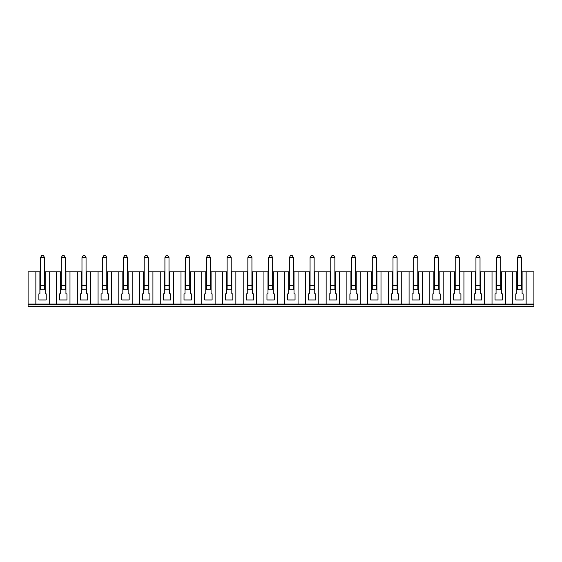 <?xml version="1.0" encoding="UTF-8"?>
<svg xmlns="http://www.w3.org/2000/svg" width="562" height="562" viewBox="0 0 562 562"><rect width="100%" height="100%" fill="white"/><g stroke="black" fill="none" stroke-linecap="round" stroke-linejoin="round"><path stroke-width="0.84" d="M123.45 271.818L122.832 271.818L122.832 293.856L121.814 293.856L121.814 299.982L129.162 299.982L129.162 293.856L128.143 293.856L128.143 271.818L127.532 271.818M122.832 271.818L118.793 271.818L118.793 304.063L28.1 304.063L28.1 271.818L40.506 271.818M533.9 304.878L28.1 304.878L28.1 306.508L533.9 306.508L533.9 304.063L118.793 304.063M132.182 304.063L132.182 271.818L128.143 271.818M111.445 304.063L111.445 271.818L118.793 271.818M132.182 271.818L144.181 271.818M152.92 304.063L152.92 271.818L148.263 271.818M152.92 271.818L164.919 271.818M173.651 304.063L173.651 271.818L169 271.818M173.651 271.818L185.65 271.818M194.389 304.063L194.389 271.818L189.731 271.818M194.389 271.818L206.387 271.818M215.12 304.063L215.12 271.818L210.469 271.818M215.12 271.818L227.125 271.818M235.857 304.063L235.857 271.818L231.207 271.818M235.857 271.818L247.856 271.818M256.595 304.063L256.595 271.818L251.938 271.818M256.595 271.818L268.594 271.818M277.326 304.063L277.326 271.818L272.675 271.818M277.326 271.818L289.325 271.818M298.064 304.063L298.064 271.818L293.406 271.818M298.064 271.818L310.062 271.818M318.795 304.063L318.795 271.818L314.144 271.818M318.795 271.818L330.793 271.818M339.532 304.063L339.532 271.818L334.875 271.818M339.532 271.818L351.531 271.818M360.263 304.063L360.263 271.818L355.613 271.818M360.263 271.818L372.269 271.818M381.001 304.063L381.001 271.818L376.35 271.818M381.001 271.818L393 271.818M401.739 304.063L401.739 271.818L397.081 271.818M401.739 271.818L413.737 271.818M422.469 304.063L422.469 271.818L417.819 271.818M422.469 271.818L434.468 271.818M443.207 304.063L443.207 271.818L438.55 271.818M443.207 271.818L455.206 271.818M463.938 304.063L463.938 271.818L459.287 271.818M463.938 271.818L475.944 271.818M484.676 304.063L484.676 271.818L480.025 271.818M484.676 271.818L496.675 271.818M505.407 304.063L505.407 271.818L500.756 271.818M505.407 271.818L517.412 271.818M526.144 304.063L526.144 271.818L521.494 271.818M526.144 271.818L533.9 271.818L533.9 304.063M49.245 304.063L49.245 271.818L44.588 271.818M49.245 271.818L61.244 271.818M69.976 304.063L69.976 271.818L65.325 271.818M69.976 271.818L81.975 271.818M90.714 304.063L90.714 271.818L86.056 271.818M90.714 271.818L102.713 271.818M111.445 271.818L106.794 271.818M434.468 285.693L438.55 285.693L438.55 289.774L434.468 289.774L434.468 257.614L435.698 255.492L437.327 255.492L438.55 257.614L434.468 257.614M439.168 275.085L438.55 275.085M434.468 275.085L433.857 275.085M433.857 271.818L433.857 293.856L432.838 293.856L432.838 299.982L440.187 299.982L440.187 293.856L439.168 293.856L439.168 271.818M438.55 285.693L438.55 257.614M128.143 275.085L127.532 275.085M123.45 285.693L127.532 285.693L127.532 289.774L123.45 289.774L123.45 257.614L124.673 255.492L126.302 255.492L127.532 257.614L123.45 257.614M123.45 275.085L122.832 275.085M121.814 293.856L121.814 299.982L129.162 299.982L129.162 293.856M127.532 285.693L127.532 257.614M456.428 255.492L458.065 255.492L459.287 257.614L455.206 257.614L456.428 255.492M65.937 275.085L65.325 275.085M61.244 275.085L60.633 275.085M61.244 285.693L65.325 285.693L65.325 289.774L61.244 289.774L61.244 257.614L62.466 255.492L64.103 255.492L65.325 257.614L61.244 257.614M60.633 271.818L60.633 293.856L59.607 293.856L59.607 299.982L66.955 299.982L66.955 293.856L65.937 293.856L65.937 271.818M81.364 271.818L81.364 293.856L80.345 293.856L80.345 299.982L87.693 299.982L87.693 293.856L86.674 293.856L86.674 271.818M501.367 275.085L500.756 275.085M496.675 285.693L500.756 285.693L500.756 289.774L496.675 289.774L496.675 257.614L497.897 255.492L499.534 255.492L500.756 257.614L496.675 257.614M496.675 275.085L496.063 275.085M496.063 271.818L496.063 293.856L495.045 293.856L495.045 299.982L502.393 299.982L502.393 293.856L501.367 293.856L501.367 271.818M371.651 271.818L371.651 293.856L370.632 293.856L370.632 299.982L377.98 299.982L377.98 293.856L376.962 293.856L376.962 271.818M370.632 293.856L370.632 299.982L377.98 299.982L377.98 293.856M314.755 275.085L314.144 275.085M310.062 275.085L309.451 275.085M309.451 271.818L309.451 293.856L308.426 293.856L308.426 299.982L315.774 299.982L315.774 293.856L314.755 293.856L314.755 271.818M495.045 293.856L495.045 299.982L502.393 299.982L502.393 293.856M492.024 304.063L492.024 271.818M59.607 293.856L59.607 299.982L66.955 299.982L66.955 293.856M226.507 271.818L226.507 293.856L225.488 293.856L225.488 299.982L232.837 299.982L232.837 293.856L231.818 293.856L231.818 271.818M392.388 271.818L392.388 293.856L391.37 293.856L391.37 299.982L398.718 299.982L398.718 293.856L397.692 293.856L397.692 271.818M391.37 293.856L391.37 299.982L398.718 299.982L398.718 293.856M39.895 271.818L39.895 293.856L38.876 293.856L38.876 299.982L46.224 299.982L46.224 293.856L45.199 293.856L45.199 271.818M38.876 293.856L38.876 299.982L46.224 299.982L46.224 293.856M163.282 293.856L163.282 299.982L163.282 293.856L164.308 293.856L164.308 271.818M169.612 271.818L169.612 293.856L170.63 293.856L170.63 299.982L170.63 293.856M86.674 275.085L86.056 275.085M81.975 275.085L81.364 275.085M475.326 271.818L475.326 293.856L474.307 293.856L474.307 299.982L481.655 299.982L481.655 293.856L480.636 293.856L480.636 271.818M453.576 293.856L453.576 299.982L453.576 293.856L454.595 293.856L454.595 271.818M460.917 293.856L460.917 299.982L453.576 299.982L460.917 299.982L460.917 293.856L459.899 293.856L459.899 271.818M450.555 304.063L450.555 271.818M56.593 304.063L56.593 271.818M190.349 271.818L190.349 293.856L191.368 293.856L191.368 299.982L191.368 293.856M268.594 285.693L272.675 285.693L272.675 289.774L268.594 289.774L268.594 257.614L269.816 255.492L271.446 255.492L272.675 257.614L268.594 257.614M272.675 285.693L272.675 257.614M330.182 271.818L330.182 293.856L329.163 293.856L329.163 299.982L336.512 299.982L336.512 293.856L335.493 293.856L335.493 271.818M350.92 271.818L350.92 293.856L349.901 293.856L349.901 299.982L357.242 299.982L357.242 293.856L356.224 293.856L356.224 271.818M356.224 275.085L355.613 275.085M351.531 275.085L350.92 275.085M335.493 275.085L334.875 275.085M330.793 275.085L330.182 275.085M351.531 285.693L355.613 285.693L355.613 289.774L351.531 289.774L351.531 257.614L352.753 255.492L354.39 255.492L355.613 257.614L351.531 257.614M376.35 285.693L376.35 289.774L372.269 289.774L372.269 285.693L376.35 285.693L376.35 257.614L372.269 257.614L373.491 255.492L375.121 255.492L376.35 257.614M164.919 285.693L169 285.693L169 289.774L164.919 289.774L164.919 257.614L166.141 255.492L167.778 255.492L169 257.614L164.919 257.614M388.349 304.063L388.349 271.818M455.206 285.693L459.287 285.693L459.287 289.774L455.206 289.774L455.206 257.614M163.282 299.982L170.63 299.982L163.282 299.982M184.02 299.982L191.368 299.982L184.02 299.982L184.02 293.856L184.02 299.982M288.713 271.818L288.713 293.856L287.695 293.856L287.695 299.982L295.043 299.982L295.043 293.856L294.017 293.856L294.017 271.818M284.674 304.063L284.674 271.818M500.756 285.693L500.756 257.614M267.983 271.818L267.983 293.856L266.957 293.856L266.957 299.982L274.305 299.982L274.305 293.856L273.287 293.856L273.287 271.818M266.957 293.856L266.957 299.982L274.305 299.982L274.305 293.856M83.204 255.492L84.834 255.492L86.056 257.614L81.975 257.614L83.204 255.492M65.325 285.693L65.325 257.614M290.554 255.492L292.184 255.492L293.406 257.614L289.325 257.614L290.554 255.492M102.101 271.818L102.101 293.856L101.083 293.856L101.083 299.982L108.424 299.982L108.424 293.856L107.405 293.856L107.405 271.818M101.083 293.856L101.083 299.982L108.424 299.982L108.424 293.856M459.287 285.693L459.287 257.614M432.838 293.856L432.838 299.982L440.187 299.982L440.187 293.856M28.1 304.878L28.1 304.063M310.062 285.693L314.144 285.693L314.144 289.774L310.062 289.774L310.062 257.614L311.285 255.492L312.922 255.492L314.144 257.614L310.062 257.614M413.737 285.693L417.819 285.693L417.819 289.774L413.737 289.774L413.737 257.614L414.96 255.492L416.59 255.492L417.819 257.614L413.737 257.614M231.818 275.085L231.207 275.085M227.125 275.085L226.507 275.085M143.57 271.818L143.57 293.856L142.551 293.856L142.551 299.982L149.899 299.982L149.899 293.856L148.874 293.856L148.874 271.818M139.531 304.063L139.531 271.818M180.999 304.063L180.999 271.818M102.713 285.693L106.794 285.693L106.794 289.774L102.713 289.774L102.713 257.614L103.935 255.492L105.572 255.492L106.794 257.614L102.713 257.614M263.936 304.063L263.936 271.818M333.652 255.492L334.875 257.614L330.793 257.614L332.023 255.492L333.652 255.492M246.226 293.856L246.226 299.982L246.226 293.856L247.245 293.856L247.245 271.818M253.574 293.856L253.574 299.982L246.226 299.982L253.574 299.982L253.574 293.856L252.549 293.856L252.549 271.818M243.206 304.063L243.206 271.818M185.65 285.693L189.731 285.693L189.731 289.774L185.65 289.774L185.65 257.614L186.879 255.492L188.509 255.492L189.731 257.614L185.65 257.614M41.736 255.492L43.365 255.492L44.588 257.614L40.506 257.614L41.736 255.492M522.105 275.085L521.494 275.085M517.412 275.085L516.801 275.085M516.801 271.818L516.801 293.856L515.776 293.856L515.776 299.982L523.124 299.982L523.124 293.856L522.105 293.856L522.105 271.818M517.412 285.693L521.494 285.693L521.494 289.774L517.412 289.774L517.412 257.614L518.635 255.492L520.264 255.492L521.494 257.614L517.412 257.614M40.506 285.693L44.588 285.693L44.588 289.774L40.506 289.774L40.506 257.614M205.776 271.818L205.776 293.856L204.758 293.856L204.758 299.982L212.099 299.982L212.099 293.856L211.08 293.856L211.08 271.818M201.737 304.063L201.737 271.818M144.181 257.614L145.41 255.492L147.04 255.492L148.263 257.614L144.181 257.614L144.181 285.693L148.263 285.693L148.263 257.614M287.695 293.856L287.695 299.982L295.043 299.982L295.043 293.856M417.819 285.693L417.819 257.614M206.387 257.614L207.61 255.492L209.247 255.492L210.469 257.614L206.387 257.614L206.387 285.693L210.469 285.693L210.469 257.614M418.43 275.085L417.819 275.085M413.737 275.085L413.126 275.085M413.126 271.818L413.126 293.856L412.101 293.856L412.101 299.982L419.449 299.982L419.449 293.856L418.43 293.856L418.43 271.818M107.405 275.085L106.794 275.085M102.713 275.085L102.101 275.085M227.125 285.693L231.207 285.693L231.207 289.774L227.125 289.774L227.125 257.614L228.348 255.492L229.977 255.492L231.207 257.614L227.125 257.614M329.163 293.856L329.163 299.982L336.512 299.982L336.512 293.856M326.143 304.063L326.143 271.818M250.715 255.492L251.938 257.614L247.856 257.614L249.078 255.492L250.715 255.492M86.056 285.693L86.056 289.774L81.975 289.774L81.975 285.693L86.056 285.693L86.056 257.614M412.101 293.856L412.101 299.982L419.449 299.982L419.449 293.856M204.758 293.856L204.758 299.982L212.099 299.982L212.099 293.856M142.551 293.856L142.551 299.982L149.899 299.982L149.899 293.856M314.144 285.693L314.144 257.614M225.488 293.856L225.488 299.982L232.837 299.982L232.837 293.856M81.975 285.693L81.975 257.614M515.776 293.856L515.776 299.982L523.124 299.982L523.124 293.856M512.755 304.063L512.755 271.818M355.613 285.693L355.613 257.614M148.263 285.693L148.263 289.774L144.181 289.774L144.181 285.693M98.062 304.063L98.062 271.818M376.962 275.085L376.35 275.085M372.269 275.085L371.651 275.085M474.307 293.856L474.307 299.982L481.655 299.982L481.655 293.856M393 285.693L397.081 285.693L397.081 289.774L393 289.774L393 257.614L394.222 255.492L395.859 255.492L397.081 257.614L393 257.614M273.287 275.085L272.675 275.085M268.594 275.085L267.983 275.085M106.794 285.693L106.794 257.614M222.468 304.063L222.468 271.818M77.324 304.063L77.324 271.818M372.269 285.693L372.269 257.614M459.899 275.085L459.287 275.085M455.206 275.085L454.595 275.085M521.494 285.693L521.494 257.614M169.612 275.085L169 275.085M164.919 275.085L164.308 275.085M80.345 293.856L80.345 299.982L87.693 299.982L87.693 293.856M185.038 271.818L185.038 293.856L184.02 293.856M308.426 293.856L308.426 299.982L315.774 299.982L315.774 293.856M294.017 275.085L293.406 275.085M289.325 285.693L293.406 285.693L293.406 289.774L289.325 289.774L289.325 257.614M289.325 275.085L288.713 275.085M35.856 304.063L35.856 271.818M397.692 275.085L397.081 275.085M393 275.085L392.388 275.085M429.818 304.063L429.818 271.818M475.944 285.693L480.025 285.693L480.025 289.774L475.944 289.774L475.944 257.614L477.166 255.492L478.796 255.492L480.025 257.614L475.944 257.614M480.025 285.693L480.025 257.614M211.08 275.085L210.469 275.085M210.469 285.693L210.469 289.774L206.387 289.774L206.387 285.693M206.387 275.085L205.776 275.085M231.207 285.693L231.207 257.614M349.901 293.856L349.901 299.982L357.242 299.982L357.242 293.856M397.081 285.693L397.081 257.614M148.874 275.085L148.263 275.085M144.181 275.085L143.57 275.085M305.405 304.063L305.405 271.818M330.793 285.693L334.875 285.693L334.875 289.774L330.793 289.774L330.793 257.614M293.406 285.693L293.406 257.614M190.349 275.085L189.731 275.085M185.65 275.085L185.038 275.085M45.199 275.085L44.588 275.085M40.506 275.085L39.895 275.085M169 285.693L169 257.614M480.636 275.085L480.025 275.085M475.944 275.085L475.326 275.085M409.08 304.063L409.08 271.818M189.731 285.693L189.731 257.614M44.588 285.693L44.588 257.614M252.549 275.085L251.938 275.085M247.856 275.085L247.245 275.085M334.875 285.693L334.875 257.614M367.611 304.063L367.611 271.818M247.856 285.693L251.938 285.693L251.938 289.774L247.856 289.774L247.856 257.614M346.88 304.063L346.88 271.818M471.286 304.063L471.286 271.818M160.261 304.063L160.261 271.818M251.938 285.693L251.938 257.614"/></g></svg>
